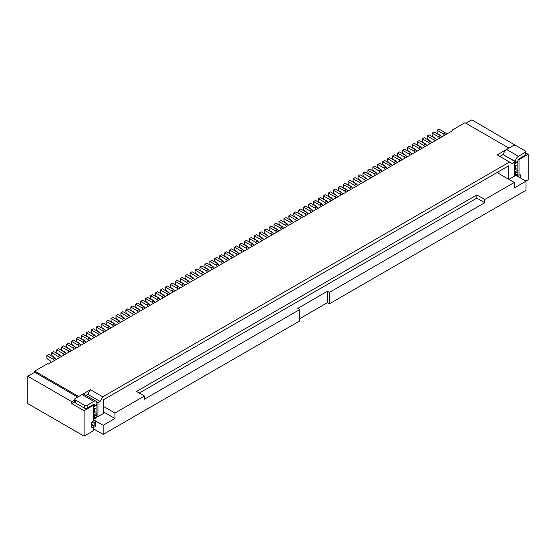 <?xml version="1.0" encoding="UTF-8"?>
<svg xmlns="http://www.w3.org/2000/svg" width="556" height="556" viewBox="0 0 556 556"><rect width="100%" height="100%" fill="white"/><g stroke="black" fill="none" stroke-linecap="round" stroke-linejoin="round"><path stroke-width="0.83" d="M515.565 145.408L471.884 119.86L465.956 123.279M525.879 181.089L528.2 179.748L528.2 154.311L525.698 152.865M102.784 396.838L90.433 389.714L87.772 394.329L100.122 401.46L102.784 396.838L509.525 162.011L512.194 163.547L514.37 162.296L514.37 161.157L503.006 154.596L499.844 156.424M509.525 162.011L497.175 154.881L513.292 145.575A1.883 1.091 0 0 1 515.961 145.575L525.149 150.884A1.883 1.091 0 0 1 525.698 151.656L525.698 154.505A1.883 1.091 0 0 1 525.149 155.277L525.149 152.42L518.421 156.305A4.191 2.419 120 0 0 515.454 161.442L515.454 162.693L517.928 161.261L517.928 160.017A0.702 0.403 -60 0 1 518.421 159.162L525.149 155.277M503.305 154.77L503.597 154.596A4.191 2.419 -60 0 1 506.565 149.46L518.421 156.305M514.37 162.296L514.37 176.21L508.886 179.38M508.74 179.296L508.74 165.778L109.949 396.011L103.576 399.695L103.576 413.379L97.946 416.632L97.946 402.718L100.122 401.46M50.853 362.568L50.853 362.595A1.883 1.091 -120 0 0 49.526 360.253L48.15 359.468A1.883 1.091 60 0 1 46.815 357.154L46.815 355.576L53.091 359.197A1.883 1.091 60 0 1 54.252 360.635M46.815 355.576L48.796 354.429L55.065 358.057A1.883 1.091 60 0 1 56.225 359.496M452.125 130.924L452.125 130.125L452.82 130.528L48.254 364.104L47.559 363.7L34.715 371.116L78.681 396.497M27.8 403.628L84.116 436.14L84.116 410.703L71.766 403.573L71.766 401.634L27.8 376.252L27.8 403.628M91.719 424.902L93.304 425.82L93.304 430.837L84.116 436.14M93.304 426.959L92.511 427.411A1.119 0.646 -60 0 1 91.955 427.467A1.119 0.646 -60 0 1 91.719 426.959L91.719 422.963A1.119 0.646 -60 0 1 92.511 421.594L93.304 421.142L93.304 405.393L84.116 410.703M93.304 405.393L93.304 404.601M74.761 401.842L71.766 403.573M27.8 376.252L34.715 372.256L34.715 371.116M77.694 397.067L34.715 372.256M71.766 401.634L74.761 399.903M452.125 130.125L464.969 122.709L508.935 148.091M93.304 419.182A1.883 1.091 -120 0 0 93.999 419.154A1.883 1.091 -120 0 0 94.388 418.293L94.388 416.298A1.883 1.091 -120 0 0 93.971 414.929A1.883 1.091 60 0 1 93.596 413.177L93.596 407.993A1.883 1.091 60 0 1 93.936 406.686A1.883 1.091 60 0 1 93.971 406.672A1.883 1.091 -120 0 0 93.999 406.651A1.883 1.091 -120 0 0 94.388 405.79L94.388 404.539A0.702 0.403 120 0 0 93.894 404.254L87.167 408.139A1.883 1.091 180 0 1 84.498 408.139L75.31 402.836A1.883 1.091 180 0 1 74.761 402.064L74.761 399.215A1.883 1.091 180 0 0 75.31 399.986L84.498 405.289A1.883 1.091 180 0 0 87.167 405.289L93.894 401.404A4.191 2.419 -60 0 1 95.993 401.196L84.137 394.35A4.191 2.419 120 0 0 82.038 394.558L90.433 389.714M96.834 402.718L97.946 402.718M87.772 394.329L85.937 395.392M97.946 416.632L96.855 416.632M93.999 419.154L96.466 417.73A1.883 1.091 -120 0 0 96.855 416.868L96.855 414.866A1.883 1.091 -120 0 0 96.438 413.504A1.883 1.091 60 0 1 96.07 411.753L94.353 412.462M93.596 407.993L94.583 408.82L96.07 407.965L96.07 406.568A1.883 1.091 60 0 1 96.369 405.282M94.027 406.638L96.438 405.248A1.883 1.091 -120 0 0 96.466 405.227A1.883 1.091 -120 0 0 96.855 404.365L96.855 403.114A4.191 2.419 -60 0 0 95.993 401.196M74.761 399.215A1.883 1.091 180 0 1 75.31 398.443L82.038 394.558L93.894 401.404M96.07 407.965L96.07 411.503M94.583 408.82L94.583 412.357L93.596 413.177M93.304 428.725L103.173 434.424L103.173 425.298L95.667 420.962L95.667 426.438L94.179 425.813L94.179 423.304L95.667 420.962L93.304 419.599M103.173 434.424L299.774 320.916L299.774 309.511L144.421 399.201L144.421 396.011L114.932 413.038L103.576 406.478M114.932 413.038L114.932 418.508L103.576 411.954M299.774 309.511L297.801 308.371L327.442 291.254L329.416 292.4L329.416 303.805L526.018 190.298L526.018 181.173L514.265 187.956L514.265 182.486L484.769 199.507L484.769 202.704L476.867 198.138L139.285 393.043M497.029 172.534L514.265 182.486M503.597 154.936L515.454 161.442M514.37 176.078A1.883 1.091 -120 0 0 515.064 176.057L517.532 174.633A1.883 1.091 -120 0 0 517.928 173.764L517.928 171.769L515.454 173.194A1.883 1.091 -120 0 0 515.037 171.832A1.883 1.091 60 0 1 514.668 170.08L514.668 164.896A1.883 1.091 60 0 1 515.009 163.582A1.883 1.091 60 0 1 515.037 163.568A1.883 1.091 -120 0 0 515.064 163.554A1.883 1.091 -120 0 0 515.454 162.693M515.454 173.194L515.454 175.196L517.928 173.764M515.064 176.057A1.883 1.091 -120 0 0 515.454 175.196M526.018 181.173L516.114 175.453M517.928 171.769A1.883 1.091 -120 0 0 517.504 170.407A1.883 1.091 60 0 1 517.136 168.656L515.419 169.365M514.668 164.896L515.655 165.716L517.136 164.861L517.136 163.464A1.883 1.091 60 0 1 517.434 162.185M515.092 163.534L517.504 162.143A1.883 1.091 -120 0 0 517.532 162.13A1.883 1.091 -120 0 0 517.928 161.261M515.655 165.716L515.655 169.253L514.668 170.08M525.149 152.42A1.883 1.091 0 0 0 525.698 151.656M517.038 174.918L517.038 175.355L516.656 175.14M517.038 175.355L519.804 174.904A1.119 0.646 -60 0 1 520.36 174.848A1.119 0.646 -60 0 1 520.59 175.355L520.59 178.038M518.025 159.614L519.012 159.614L519.012 175.355M528.2 154.311L519.012 159.614M517.136 168.398L517.136 164.861M329.416 303.805L327.442 302.666L299.774 318.637M327.442 302.666L327.442 291.254M103.173 425.298L114.932 418.508M92.032 422.06L94.179 423.304M94.179 425.813L91.719 424.388M144.421 396.011L136.519 391.445L476.867 194.947L484.769 199.507M476.867 194.947L476.867 198.138M329.416 292.4L484.769 202.704M516.309 175.335L518.512 176.836M55.273 358.196A1.883 1.091 -120 0 0 54.46 357.404L53.091 356.611A1.883 1.091 60 0 1 51.757 354.304L51.757 352.719L58.032 356.34A1.883 1.091 60 0 1 59.186 357.786M51.757 352.719L53.73 351.58L60.006 355.201A1.883 1.091 60 0 1 61.167 356.646M60.215 355.34A1.883 1.091 -120 0 0 59.402 354.554L58.032 353.762A1.883 1.091 60 0 1 56.698 351.448L56.698 349.87L62.974 353.491A1.883 1.091 60 0 1 64.128 354.936M56.698 349.87L58.672 348.73L64.948 352.351A1.883 1.091 60 0 1 66.101 353.79M65.156 352.49A1.883 1.091 -120 0 0 64.343 351.698L62.974 350.912A1.883 1.091 60 0 1 61.64 348.598L61.64 347.02L67.908 350.641A1.883 1.091 60 0 1 69.069 352.08M61.64 347.02L63.613 345.874L69.889 349.502A1.883 1.091 60 0 1 71.043 350.94M70.098 349.634A1.883 1.091 -120 0 0 69.285 348.848L67.908 348.056A1.883 1.091 60 0 1 66.574 345.749L66.574 344.164L72.85 347.785A1.883 1.091 60 0 1 74.011 349.231M66.574 344.164L68.555 343.024L74.824 346.645A1.883 1.091 60 0 1 75.984 348.091M75.032 346.784A1.883 1.091 -120 0 0 74.219 345.999L72.85 345.206A1.883 1.091 60 0 1 71.516 342.892L71.516 341.315L77.791 344.935A1.883 1.091 60 0 1 78.945 346.381M71.516 341.315L73.496 340.175L79.765 343.796A1.883 1.091 60 0 1 80.926 345.234M79.974 343.935A1.883 1.091 -120 0 0 79.16 343.142L77.791 342.35A1.883 1.091 60 0 1 76.457 340.043L76.457 338.458L82.733 342.086A1.883 1.091 60 0 1 83.886 343.525M76.457 338.458L78.431 337.318L84.707 340.939A1.883 1.091 60 0 1 85.86 342.385M84.915 341.078A1.883 1.091 -120 0 0 84.102 340.293L82.733 339.501A1.883 1.091 60 0 1 81.398 337.193L81.398 335.609L87.667 339.229A1.883 1.091 60 0 1 88.828 340.675M81.398 335.609L83.372 334.469L89.648 338.09A1.883 1.091 60 0 1 90.802 339.535M89.857 338.229A1.883 1.091 -120 0 0 89.043 337.443L87.667 336.651A1.883 1.091 60 0 1 86.34 334.337L86.34 332.759L92.609 336.38A1.883 1.091 60 0 1 93.769 337.819M86.34 332.759L88.314 331.619L94.583 335.24A1.883 1.091 60 0 1 95.743 336.679M94.791 335.379A1.883 1.091 -120 0 0 93.978 334.587L92.609 333.795A1.883 1.091 60 0 1 91.274 331.487L91.274 329.903L97.55 333.53A1.883 1.091 60 0 1 98.704 334.969M91.274 329.903L93.255 328.763L99.524 332.384A1.883 1.091 60 0 1 100.685 333.829M99.732 332.523A1.883 1.091 -120 0 0 98.919 331.737L97.55 330.945A1.883 1.091 60 0 1 96.216 328.638L96.216 327.053L102.492 330.674A1.883 1.091 60 0 1 103.645 332.12M96.216 327.053L98.19 325.913L104.465 329.534A1.883 1.091 60 0 1 105.619 330.98M104.674 329.673A1.883 1.091 -120 0 0 103.861 328.888L102.492 328.096A1.883 1.091 60 0 1 101.157 325.781L101.157 324.204L107.426 327.825A1.883 1.091 60 0 1 108.587 329.263M101.157 324.204L103.131 323.064L109.407 326.685A1.883 1.091 60 0 1 110.561 328.123M109.615 326.824A1.883 1.091 -120 0 0 108.802 326.031L107.426 325.239A1.883 1.091 60 0 1 106.099 322.932L106.099 321.347L112.368 324.968A1.883 1.091 60 0 1 113.528 326.414M106.099 321.347L108.072 320.207L114.348 323.828A1.883 1.091 60 0 1 115.502 325.274M114.55 323.967A1.883 1.091 -120 0 0 113.737 323.182L112.368 322.39A1.883 1.091 60 0 1 111.033 320.082L111.033 318.498L117.309 322.119A1.883 1.091 60 0 1 118.463 323.564M111.033 318.498L113.014 317.358L119.283 320.979A1.883 1.091 60 0 1 120.444 322.424M119.491 321.118A1.883 1.091 -120 0 0 118.678 320.325L117.309 319.54A1.883 1.091 60 0 1 115.975 317.226L115.975 315.648L122.251 319.269A1.883 1.091 60 0 1 123.404 320.708M115.975 315.648L117.948 314.501L124.224 318.129A1.883 1.091 60 0 1 125.385 319.568M124.433 318.268A1.883 1.091 -120 0 0 123.62 317.476L122.251 316.684A1.883 1.091 60 0 1 120.916 314.376L120.916 312.792L127.185 316.413A1.883 1.091 60 0 1 128.346 317.858M120.916 312.792L122.89 311.652L129.166 315.273A1.883 1.091 60 0 1 130.319 316.718M129.374 315.412A1.883 1.091 -120 0 0 128.561 314.626L127.185 313.834A1.883 1.091 60 0 1 125.858 311.527L125.858 309.942L132.126 313.563A1.883 1.091 60 0 1 133.287 315.009M125.858 309.942L127.831 308.802L134.107 312.423A1.883 1.091 60 0 1 135.261 313.862M134.309 312.562A1.883 1.091 -120 0 0 133.496 311.77L132.126 310.985A1.883 1.091 60 0 1 130.792 308.67L130.792 307.093L137.068 310.714A1.883 1.091 60 0 1 138.229 312.152M130.792 307.093L132.773 305.946L139.042 309.574A1.883 1.091 60 0 1 140.202 311.012M139.25 309.713A1.883 1.091 -120 0 0 138.437 308.921L137.068 308.128A1.883 1.091 60 0 1 135.733 305.821L135.733 304.236L142.009 307.857A1.883 1.091 60 0 1 143.163 309.303M135.733 304.236L137.707 303.096L143.983 306.717A1.883 1.091 60 0 1 145.144 308.163M144.192 306.856A1.883 1.091 -120 0 0 143.379 306.071L142.009 305.279A1.883 1.091 60 0 1 140.675 302.964L140.675 301.387L146.951 305.008A1.883 1.091 60 0 1 148.104 306.453M140.675 301.387L142.649 300.247L148.925 303.868A1.883 1.091 60 0 1 150.078 305.307M149.133 304.007A1.883 1.091 -120 0 0 148.32 303.215L146.951 302.429A1.883 1.091 60 0 1 145.616 300.115L145.616 298.537L151.885 302.158A1.883 1.091 60 0 1 153.046 303.597M145.616 298.537L147.59 297.39L153.866 301.018A1.883 1.091 60 0 1 155.02 302.457M154.068 301.15A1.883 1.091 -120 0 0 153.261 300.365L151.885 299.573A1.883 1.091 60 0 1 150.551 297.265L150.551 295.681L156.827 299.302A1.883 1.091 60 0 1 157.987 300.747M150.551 295.681L152.532 294.541L158.801 298.162A1.883 1.091 60 0 1 159.961 299.608M159.009 298.301A1.883 1.091 -120 0 0 158.196 297.516L156.827 296.723A1.883 1.091 60 0 1 155.492 294.409L155.492 292.831L161.768 296.452A1.883 1.091 60 0 1 162.922 297.891M155.492 292.831L157.466 291.691L163.742 295.312A1.883 1.091 60 0 1 164.903 296.751M163.951 295.451A1.883 1.091 -120 0 0 163.137 294.659L161.768 293.867A1.883 1.091 60 0 1 160.434 291.559L160.434 289.975L166.71 293.603A1.883 1.091 60 0 1 167.863 295.041M160.434 289.975L162.408 288.835L168.683 292.456A1.883 1.091 60 0 1 169.837 293.902M168.892 292.595A1.883 1.091 -120 0 0 168.079 291.81L166.71 291.017A1.883 1.091 60 0 1 165.375 288.71L165.375 287.125L171.644 290.746A1.883 1.091 60 0 1 172.805 292.192M165.375 287.125L167.349 285.986L173.625 289.606A1.883 1.091 60 0 1 174.779 291.052M173.833 289.745A1.883 1.091 -120 0 0 173.02 288.96L171.644 288.168A1.883 1.091 60 0 1 170.31 285.853L170.31 284.276L176.586 287.897A1.883 1.091 60 0 1 177.746 289.335M170.31 284.276L172.29 283.136L178.559 286.757A1.883 1.091 60 0 1 179.72 288.196M178.768 286.896A1.883 1.091 -120 0 0 177.955 286.104L176.586 285.311A1.883 1.091 60 0 1 175.251 283.004L175.251 281.419L181.527 285.047A1.883 1.091 60 0 1 182.681 286.486M175.251 281.419L177.225 280.28L183.501 283.901A1.883 1.091 60 0 1 184.661 285.346M183.709 284.04A1.883 1.091 -120 0 0 182.896 283.254L181.527 282.462A1.883 1.091 60 0 1 180.193 280.154L180.193 278.57L186.469 282.191A1.883 1.091 60 0 1 187.622 283.636M180.193 278.57L182.166 277.43L188.442 281.051A1.883 1.091 60 0 1 189.596 282.497M188.651 281.19A1.883 1.091 -120 0 0 187.838 280.405L186.469 279.612A1.883 1.091 60 0 1 185.134 277.298L185.134 275.72L191.403 279.341A1.883 1.091 60 0 1 192.564 280.78M185.134 275.72L187.108 274.581L193.384 278.202A1.883 1.091 60 0 1 194.537 279.64M193.592 278.341A1.883 1.091 -120 0 0 192.779 277.548L191.403 276.756A1.883 1.091 60 0 1 190.069 274.449L190.069 272.864L196.344 276.485A1.883 1.091 60 0 1 197.505 277.93M190.069 272.864L192.049 271.724L198.318 275.345A1.883 1.091 60 0 1 199.479 276.791M198.527 275.484A1.883 1.091 -120 0 0 197.714 274.699L196.344 273.906A1.883 1.091 60 0 1 195.01 271.599L195.01 270.014L201.286 273.635A1.883 1.091 60 0 1 202.44 275.081M195.01 270.014L196.991 268.875L203.26 272.496A1.883 1.091 60 0 1 204.42 273.941M203.468 272.635A1.883 1.091 -120 0 0 202.655 271.842L201.286 271.057A1.883 1.091 60 0 1 199.951 268.743L199.951 267.165L206.227 270.786A1.883 1.091 60 0 1 207.381 272.225M199.951 267.165L201.925 266.018L208.201 269.646A1.883 1.091 60 0 1 209.355 271.085M208.41 269.785A1.883 1.091 -120 0 0 207.596 268.993L206.227 268.2A1.883 1.091 60 0 1 204.893 265.893L204.893 264.308L211.162 267.929A1.883 1.091 60 0 1 212.322 269.375M204.893 264.308L206.867 263.169L213.143 266.79A1.883 1.091 60 0 1 214.296 268.235M213.351 266.929A1.883 1.091 -120 0 0 212.538 266.143L211.162 265.351A1.883 1.091 60 0 1 209.834 263.044L209.834 261.459L216.103 265.08A1.883 1.091 60 0 1 217.264 266.526M209.834 261.459L211.808 260.319L218.077 263.94A1.883 1.091 60 0 1 219.238 265.379M218.286 264.079A1.883 1.091 -120 0 0 217.472 263.287L216.103 262.501A1.883 1.091 60 0 1 214.769 260.187L214.769 258.61L221.045 262.23A1.883 1.091 60 0 1 222.198 263.669M214.769 258.61L216.75 257.463L223.019 261.091A1.883 1.091 60 0 1 224.179 262.529M223.227 261.23A1.883 1.091 -120 0 0 222.414 260.437L221.045 259.645A1.883 1.091 60 0 1 219.71 257.338L219.71 255.753L225.986 259.374A1.883 1.091 60 0 1 227.14 260.82M219.71 255.753L221.684 254.613L227.96 258.234A1.883 1.091 60 0 1 229.114 259.68M228.168 258.373A1.883 1.091 -120 0 0 227.355 257.588L225.986 256.796A1.883 1.091 60 0 1 224.652 254.481L224.652 252.904L230.921 256.524A1.883 1.091 60 0 1 232.081 257.97M224.652 252.904L226.626 251.764L232.901 255.385A1.883 1.091 60 0 1 234.055 256.823M233.11 255.524A1.883 1.091 -120 0 0 232.297 254.731L230.921 253.946A1.883 1.091 60 0 1 229.593 251.632L229.593 250.054L235.862 253.675A1.883 1.091 60 0 1 237.023 255.114M229.593 250.054L231.567 248.907L237.843 252.535A1.883 1.091 60 0 1 238.997 253.974M238.044 252.667A1.883 1.091 -120 0 0 237.231 251.882L235.862 251.09A1.883 1.091 60 0 1 234.528 248.782L234.528 247.198L240.804 250.819A1.883 1.091 60 0 1 241.957 252.264M234.528 247.198L236.508 246.058L242.777 249.679A1.883 1.091 60 0 1 243.938 251.124M242.986 249.818A1.883 1.091 -120 0 0 242.173 249.032L240.804 248.24A1.883 1.091 60 0 1 239.469 245.926L239.469 244.348L245.745 247.969A1.883 1.091 60 0 1 246.899 249.408M239.469 244.348L241.443 243.208L247.719 246.829A1.883 1.091 60 0 1 248.88 248.268M247.927 246.968A1.883 1.091 -120 0 0 247.114 246.176L245.745 245.384A1.883 1.091 60 0 1 244.411 243.076L244.411 241.492L250.68 245.12A1.883 1.091 60 0 1 251.84 246.558M244.411 241.492L246.384 240.352L252.66 243.973A1.883 1.091 60 0 1 253.814 245.418M252.869 244.112A1.883 1.091 -120 0 0 252.056 243.326L250.68 242.534A1.883 1.091 60 0 1 249.352 240.227L249.352 238.642L255.621 242.263A1.883 1.091 60 0 1 256.782 243.709M249.352 238.642L251.326 237.502L257.602 241.123A1.883 1.091 60 0 1 258.755 242.569M257.803 241.262A1.883 1.091 -120 0 0 256.99 240.477L255.621 239.685A1.883 1.091 60 0 1 254.287 237.37L254.287 235.793L260.562 239.414A1.883 1.091 60 0 1 261.723 240.852M254.287 235.793L256.267 234.653L262.536 238.274A1.883 1.091 60 0 1 263.697 239.712M262.745 238.413A1.883 1.091 -120 0 0 261.932 237.62L260.562 236.828A1.883 1.091 60 0 1 259.228 234.521L259.228 232.936L265.504 236.564A1.883 1.091 60 0 1 266.658 238.003M259.228 232.936L261.202 231.796L267.478 235.417A1.883 1.091 60 0 1 268.638 236.863M267.686 235.556A1.883 1.091 -120 0 0 266.873 234.771L265.504 233.979A1.883 1.091 60 0 1 264.169 231.671L264.169 230.087L270.445 233.708A1.883 1.091 60 0 1 271.599 235.153M264.169 230.087L266.143 228.947L272.419 232.568A1.883 1.091 60 0 1 273.573 234.013M272.628 232.707A1.883 1.091 -120 0 0 271.815 231.921L270.445 231.129A1.883 1.091 60 0 1 269.111 228.815L269.111 227.237L275.38 230.858A1.883 1.091 60 0 1 276.54 232.297M269.111 227.237L271.085 226.097L277.361 229.718A1.883 1.091 60 0 1 278.514 231.157M277.562 229.857A1.883 1.091 -120 0 0 276.756 229.065L275.38 228.273A1.883 1.091 60 0 1 274.045 225.965L274.045 224.381L280.321 228.002A1.883 1.091 60 0 1 281.482 229.447M274.045 224.381L276.026 223.241L282.295 226.862A1.883 1.091 60 0 1 283.456 228.307M282.504 227.001A1.883 1.091 -120 0 0 281.69 226.216L280.321 225.423A1.883 1.091 60 0 1 278.987 223.116L278.987 221.531L285.263 225.152A1.883 1.091 60 0 1 286.416 226.598M278.987 221.531L280.961 220.391L287.237 224.012A1.883 1.091 60 0 1 288.397 225.458M287.445 224.151A1.883 1.091 -120 0 0 286.632 223.359L285.263 222.574A1.883 1.091 60 0 1 283.928 220.259L283.928 218.682L290.204 222.303A1.883 1.091 60 0 1 291.358 223.741M283.928 218.682L285.902 217.535L292.178 221.163A1.883 1.091 60 0 1 293.332 222.602M292.386 221.302A1.883 1.091 -120 0 0 291.573 220.51L290.204 219.717A1.883 1.091 60 0 1 288.87 217.41L288.87 215.825L295.139 219.446A1.883 1.091 60 0 1 296.299 220.892M288.87 215.825L290.844 214.685L297.119 218.306A1.883 1.091 60 0 1 298.273 219.752M297.328 218.445A1.883 1.091 -120 0 0 296.515 217.66L295.139 216.868A1.883 1.091 60 0 1 293.804 214.56L293.804 212.976L300.08 216.597A1.883 1.091 60 0 1 301.241 218.042M293.804 212.976L295.785 211.836L302.054 215.457A1.883 1.091 60 0 1 303.215 216.896M302.262 215.596A1.883 1.091 -120 0 0 301.449 214.804L300.08 214.018A1.883 1.091 60 0 1 298.746 211.704L298.746 210.126L305.022 213.747A1.883 1.091 60 0 1 306.175 215.186M298.746 210.126L300.72 208.98L306.995 212.607A1.883 1.091 60 0 1 308.156 214.046M307.204 212.746A1.883 1.091 -120 0 0 306.391 211.954L305.022 211.162A1.883 1.091 60 0 1 303.687 208.854L303.687 207.27L309.963 210.891A1.883 1.091 60 0 1 311.117 212.336M303.687 207.27L305.661 206.13L311.937 209.751A1.883 1.091 60 0 1 313.091 211.197M312.145 209.89A1.883 1.091 -120 0 0 311.332 209.105L309.963 208.312A1.883 1.091 60 0 1 308.629 205.998L308.629 204.42L314.898 208.041A1.883 1.091 60 0 1 316.058 209.487M308.629 204.42L310.602 203.281L316.878 206.901A1.883 1.091 60 0 1 318.032 208.34M317.087 207.04A1.883 1.091 -120 0 0 316.274 206.248L314.898 205.456A1.883 1.091 60 0 1 313.563 203.148L313.563 201.564L319.839 205.192A1.883 1.091 60 0 1 321 206.63M313.563 201.564L315.544 200.424L321.813 204.045A1.883 1.091 60 0 1 322.973 205.491M322.021 204.184A1.883 1.091 -120 0 0 321.208 203.399L319.839 202.606A1.883 1.091 60 0 1 318.505 200.299L318.505 198.714L324.78 202.335A1.883 1.091 60 0 1 325.934 203.781M318.505 198.714L320.485 197.575L326.754 201.196A1.883 1.091 60 0 1 327.915 202.641M326.963 201.335A1.883 1.091 -120 0 0 326.15 200.549L324.78 199.757A1.883 1.091 60 0 1 323.446 197.443L323.446 195.865L329.722 199.486A1.883 1.091 60 0 1 330.876 200.924M323.446 195.865L325.42 194.725L331.696 198.346A1.883 1.091 60 0 1 332.849 199.785M331.904 198.485A1.883 1.091 -120 0 0 331.091 197.693L329.722 196.9A1.883 1.091 60 0 1 328.387 194.593L328.387 193.008L334.656 196.636A1.883 1.091 60 0 1 335.817 198.075M328.387 193.008L330.361 191.869L336.637 195.49A1.883 1.091 60 0 1 337.791 196.935M336.846 195.629A1.883 1.091 -120 0 0 336.032 194.843L334.656 194.051A1.883 1.091 60 0 1 333.329 191.744L333.329 190.159L339.598 193.78A1.883 1.091 60 0 1 340.758 195.225M333.329 190.159L335.303 189.019L341.572 192.64A1.883 1.091 60 0 1 342.732 194.086M341.78 192.779A1.883 1.091 -120 0 0 340.967 191.994L339.598 191.201A1.883 1.091 60 0 1 338.263 188.887L338.263 187.309L344.539 190.93A1.883 1.091 60 0 1 345.693 192.369M338.263 187.309L340.244 186.17L346.513 189.791A1.883 1.091 60 0 1 347.674 191.229M346.722 189.93A1.883 1.091 -120 0 0 345.908 189.137L344.539 188.345A1.883 1.091 60 0 1 343.205 186.038L343.205 184.453L349.481 188.081A1.883 1.091 60 0 1 350.634 189.52M343.205 184.453L345.179 183.313L351.455 186.934A1.883 1.091 60 0 1 352.615 188.38M351.663 187.073A1.883 1.091 -120 0 0 350.85 186.288L349.481 185.495A1.883 1.091 60 0 1 348.146 183.188L348.146 181.603L354.415 185.224A1.883 1.091 60 0 1 355.576 186.67M348.146 181.603L350.12 180.464L356.396 184.085A1.883 1.091 60 0 1 357.55 185.53M356.604 184.224A1.883 1.091 -120 0 0 355.791 183.438L354.415 182.646A1.883 1.091 60 0 1 353.088 180.332L353.088 178.754L359.357 182.375A1.883 1.091 60 0 1 360.517 183.814M353.088 178.754L355.062 177.614L361.337 181.235A1.883 1.091 60 0 1 362.491 182.674M361.539 181.374A1.883 1.091 -120 0 0 360.726 180.582L359.357 179.79A1.883 1.091 60 0 1 358.022 177.482L358.022 175.898L364.298 179.518A1.883 1.091 60 0 1 365.452 180.964M358.022 175.898L360.003 174.758L366.272 178.379A1.883 1.091 60 0 1 367.433 179.824M366.48 178.518A1.883 1.091 -120 0 0 365.667 177.732L364.298 176.94A1.883 1.091 60 0 1 362.964 174.633L362.964 173.048L369.24 176.669A1.883 1.091 60 0 1 370.393 178.115M362.964 173.048L364.938 171.908L371.213 175.529A1.883 1.091 60 0 1 372.374 176.968M371.422 175.668A1.883 1.091 -120 0 0 370.609 174.876L369.24 174.091A1.883 1.091 60 0 1 367.905 171.776L367.905 170.199L374.174 173.819A1.883 1.091 60 0 1 375.335 175.258M367.905 170.199L369.879 169.052L376.155 172.68A1.883 1.091 60 0 1 377.309 174.118M376.363 172.819A1.883 1.091 -120 0 0 375.55 172.026L374.174 171.234A1.883 1.091 60 0 1 372.847 168.927L372.847 167.342L379.116 170.963A1.883 1.091 60 0 1 380.276 172.409M372.847 167.342L374.82 166.202L381.096 169.823A1.883 1.091 60 0 1 382.25 171.269M381.298 169.962A1.883 1.091 -120 0 0 380.485 169.177L379.116 168.385A1.883 1.091 60 0 1 377.781 166.077L377.781 164.493L384.057 168.114A1.883 1.091 60 0 1 385.218 169.559M377.781 164.493L379.762 163.353L386.031 166.974A1.883 1.091 60 0 1 387.191 168.412M386.239 167.113A1.883 1.091 -120 0 0 385.426 166.32L384.057 165.535A1.883 1.091 60 0 1 382.723 163.221L382.723 161.643L388.998 165.264A1.883 1.091 60 0 1 390.152 166.703M382.723 161.643L384.696 160.496L390.972 164.124A1.883 1.091 60 0 1 392.133 165.563M391.181 164.256A1.883 1.091 -120 0 0 390.368 163.471L388.998 162.679A1.883 1.091 60 0 1 387.664 160.371L387.664 158.787L393.94 162.408A1.883 1.091 60 0 1 395.094 163.853M387.664 158.787L389.638 157.647L395.914 161.268A1.883 1.091 60 0 1 397.067 162.713M396.122 161.407A1.883 1.091 -120 0 0 395.309 160.621L393.94 159.829A1.883 1.091 60 0 1 392.605 157.515L392.605 155.937L398.874 159.558A1.883 1.091 60 0 1 400.035 161.004M392.605 155.937L394.579 154.797L400.855 158.418A1.883 1.091 60 0 1 402.009 159.857M401.057 158.557A1.883 1.091 -120 0 0 400.25 157.765L398.874 156.973A1.883 1.091 60 0 1 397.54 154.665L397.54 153.081L403.816 156.709A1.883 1.091 60 0 1 404.976 158.147M397.54 153.081L399.521 151.941L405.79 155.562A1.883 1.091 60 0 1 406.95 157.007M405.998 155.701A1.883 1.091 -120 0 0 405.185 154.915L403.816 154.123A1.883 1.091 60 0 1 402.481 151.816L402.481 150.231L408.757 153.852A1.883 1.091 60 0 1 409.911 155.298M402.481 150.231L404.455 149.091L410.731 152.712A1.883 1.091 60 0 1 411.892 154.158M410.94 152.851A1.883 1.091 -120 0 0 410.126 152.066L408.757 151.274A1.883 1.091 60 0 1 407.423 148.959L407.423 147.382L413.699 151.003A1.883 1.091 60 0 1 414.852 152.441M407.423 147.382L409.397 146.242L415.673 149.863A1.883 1.091 60 0 1 416.826 151.301M415.881 150.002A1.883 1.091 -120 0 0 415.068 149.21L413.699 148.417A1.883 1.091 60 0 1 412.364 146.11L412.364 144.525L418.633 148.153A1.883 1.091 60 0 1 419.794 149.592M412.364 144.525L414.338 143.385L420.614 147.006A1.883 1.091 60 0 1 421.768 148.452M420.822 147.145A1.883 1.091 -120 0 0 420.009 146.36L418.633 145.568A1.883 1.091 60 0 1 417.299 143.26L417.299 141.676L423.575 145.297A1.883 1.091 60 0 1 424.735 146.742M417.299 141.676L419.28 140.536L425.548 144.157A1.883 1.091 60 0 1 426.709 145.602M425.757 144.296A1.883 1.091 -120 0 0 424.944 143.511L423.575 142.718A1.883 1.091 60 0 1 422.24 140.404L422.24 138.826L428.516 142.447A1.883 1.091 60 0 1 429.67 143.886M422.24 138.826L424.214 137.686L430.49 141.307A1.883 1.091 60 0 1 431.651 142.746M430.698 141.446A1.883 1.091 -120 0 0 429.885 140.654L428.516 139.862A1.883 1.091 60 0 1 427.182 137.554L427.182 135.97L433.458 139.598A1.883 1.091 60 0 1 434.611 141.036M427.182 135.97L429.156 134.83L435.431 138.451A1.883 1.091 60 0 1 436.585 139.897M435.64 138.59A1.883 1.091 -120 0 0 434.827 137.805L433.458 137.012A1.883 1.091 60 0 1 432.123 134.705L432.123 133.12L438.392 136.741A1.883 1.091 60 0 1 439.553 138.187M432.123 133.12L434.097 131.981L440.373 135.601A1.883 1.091 60 0 1 441.527 137.047M440.581 135.74A1.883 1.091 -120 0 0 439.768 134.955L438.392 134.163A1.883 1.091 60 0 1 437.058 131.848L437.058 130.271L443.334 133.892A1.883 1.091 60 0 1 444.494 135.33M437.058 130.271L439.038 129.131L445.307 132.752A1.883 1.091 60 0 1 446.468 134.191M498.954 171.422L498.954 173.646M53.091 359.197L55.065 358.057M92.511 427.411L91.719 426.959M93.894 404.254L94.388 404.539M84.498 408.139L84.498 405.289M87.167 405.289L87.167 408.139M94.388 405.79L96.855 404.365M93.971 414.929L96.438 413.504M96.855 414.866L94.388 416.298M94.388 418.293L96.855 416.868M75.31 399.986L75.31 402.836M515.037 171.832L517.504 170.407M519.804 174.904L520.59 175.355M58.032 356.34L60.006 355.201M62.974 353.491L64.948 352.351M67.908 350.641L69.889 349.502M72.85 347.785L74.824 346.645M77.791 344.935L79.765 343.796M82.733 342.086L84.707 340.939M87.667 339.229L89.648 338.09M92.609 336.38L94.583 335.24M97.55 333.53L99.524 332.384M102.492 330.674L104.465 329.534M107.426 327.825L109.407 326.685M112.368 324.968L114.348 323.828M117.309 322.119L119.283 320.979M122.251 319.269L124.224 318.129M127.185 316.413L129.166 315.273M132.126 313.563L134.107 312.423M137.068 310.714L139.042 309.574M142.009 307.857L143.983 306.717M146.951 305.008L148.925 303.868M151.885 302.158L153.866 301.018M156.827 299.302L158.801 298.162M161.768 296.452L163.742 295.312M166.71 293.603L168.683 292.456M171.644 290.746L173.625 289.606M176.586 287.897L178.559 286.757M181.527 285.047L183.501 283.901M186.469 282.191L188.442 281.051M191.403 279.341L193.384 278.202M196.344 276.485L198.318 275.345M201.286 273.635L203.26 272.496M206.227 270.786L208.201 269.646M211.162 267.929L213.143 266.79M216.103 265.08L218.077 263.94M221.045 262.23L223.019 261.091M225.986 259.374L227.96 258.234M230.921 256.524L232.901 255.385M235.862 253.675L237.843 252.535M240.804 250.819L242.777 249.679M245.745 247.969L247.719 246.829M250.68 245.12L252.66 243.973M255.621 242.263L257.602 241.123M260.562 239.414L262.536 238.274M265.504 236.564L267.478 235.417M270.445 233.708L272.419 232.568M275.38 230.858L277.361 229.718M280.321 228.002L282.295 226.862M285.263 225.152L287.237 224.012M290.204 222.303L292.178 221.163M295.139 219.446L297.119 218.306M300.08 216.597L302.054 215.457M305.022 213.747L306.995 212.607M309.963 210.891L311.937 209.751M314.898 208.041L316.878 206.901M319.839 205.192L321.813 204.045M324.78 202.335L326.754 201.196M329.722 199.486L331.696 198.346M334.656 196.636L336.637 195.49M339.598 193.78L341.572 192.64M344.539 190.93L346.513 189.791M349.481 188.081L351.455 186.934M354.415 185.224L356.396 184.085M359.357 182.375L361.337 181.235M364.298 179.518L366.272 178.379M369.24 176.669L371.213 175.529M374.174 173.819L376.155 172.68M379.116 170.963L381.096 169.823M384.057 168.114L386.031 166.974M388.998 165.264L390.972 164.124M393.94 162.408L395.914 161.268M398.874 159.558L400.855 158.418M403.816 156.709L405.79 155.562M408.757 153.852L410.731 152.712M413.699 151.003L415.673 149.863M418.633 148.153L420.614 147.006M423.575 145.297L425.548 144.157M428.516 142.447L430.49 141.307M433.458 139.598L435.431 138.451M438.392 136.741L440.373 135.601M443.334 133.892L445.307 132.752M93.999 406.651L96.466 405.227M515.064 163.554L517.532 162.13"/></g></svg>

